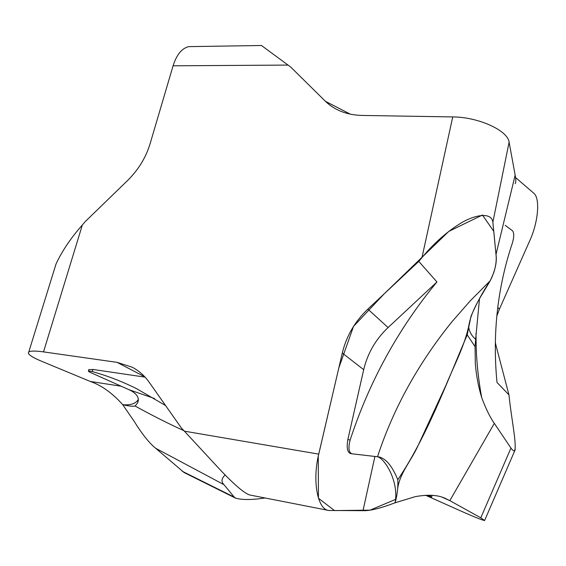 <?xml version="1.0" encoding="UTF-8"?>
<svg xmlns="http://www.w3.org/2000/svg" width="566" height="566" viewBox="0 0 566 566"><rect width="100%" height="100%" fill="white"/><g stroke="black" fill="none" stroke-linecap="round" stroke-linejoin="round"><path stroke-width="0.85" d="M475.072 346.654L467.226 334.853L468.683 327.466C469.688 332.355 472.016 336.282 475.645 339.246L475.072 346.654L475.298 363.124C476.183 374.947 478.312 386.451 481.701 397.629C485.982 409.027 490.191 417.602 494.323 423.375L449.828 500.627L480.782 517.833L484.623 520.501C482.706 520.366 474.641 517.133 460.434 510.822L426.856 495.823M377.918 456.797C385.227 459.408 398.429 481.008 395.344 501.356L395.033 502.813L415.317 496.623C428.476 494.323 438.6 494.981 445.69 498.596L449.828 500.627L442.669 497.45M265.037 497.988C251.828 499.969 242.029 500.019 235.647 498.137L234.204 497.097L223.987 484.687L155.622 448.237C149.141 442.959 141.924 433.881 133.958 421.005L122.673 404.626C112.415 393.137 101.639 385.418 90.348 381.477L41.389 361.172C31.293 356.913 27.083 353.856 28.774 352.002C30.486 350.807 35.403 350.771 43.511 351.889L117.084 362.353L132.303 367.256C138.96 370.78 144.592 375.789 149.212 382.291L181.559 428.264L184.389 431.158L318.729 454.123C312.092 481.185 317.625 509.853 328.924 510.49L363.004 510.673C369.669 510.978 380.345 508.36 395.033 502.813L395.485 501.377C397.403 493.962 398.167 486.76 397.792 479.77C427.196 435.912 446.206 383.861 467.226 334.853M367.858 309.121L418.79 261.407L436.938 281.967L388.085 327.551L367.858 309.121C354.939 321.41 346.42 336.055 342.288 353.043L363.697 369.676C367.575 353.34 375.704 339.303 388.085 327.551M468.683 327.466L471.061 316.104C476.423 303.581 482.819 291.794 490.248 280.736L493.821 272.543C495.936 265.765 496.665 259.744 495.993 254.495L492.873 222.176C491.628 212.307 476.381 214.238 461.884 222.502C447.381 231.317 434.08 243.019 421.974 257.601L418.79 261.407M515.173 183.773C516.008 182.316 516.001 179.436 515.159 175.142L509.103 142.165C507.907 130.498 478.263 116.964 452.743 116.929L361.907 115.436C346.859 114.983 334.683 110.257 325.379 101.25L290.655 67L261.74 45.704M192.985 46.561L188.711 46.631C181.813 48.322 176.606 54.711 173.083 65.805L150.068 143.828C145.858 157.652 138.302 169.941 127.407 180.696L85.049 221.766L82.346 225.006C70.976 237.826 62.218 250.788 56.076 263.883L54.088 270.258M318.729 454.123L342.288 353.043M397.792 479.77C392.351 466.32 386.111 458.708 379.071 456.939L351.797 453.776C348.698 452.375 348.154 447.777 350.149 439.973C369.386 381.378 398.308 328.705 436.938 281.967M363.697 369.676L347.835 439.598C346.484 447.508 347.333 452.156 350.382 453.543L351.797 453.776M397.502 490.312C398.804 474.478 410.683 461.559 417.673 446.461L445.654 385.941C453.989 365.558 465.019 345.267 469.101 324.268C472.051 308.626 482.317 294.426 490.248 280.736L470.268 300.815L451.81 321.934C418.019 363.797 393.25 408.737 377.515 456.755M184.389 431.158L217.613 467.056C229.669 480.088 244.01 493.934 250.314 495.094L328.075 510.32M363.004 510.673L374.911 456.451M145.066 377.14L92.902 369.442L88.812 369.754M154.596 398.563L129.02 389.719L91.345 372.888C89.074 371.862 88.112 371.225 88.459 370.963L92.272 371.586C107.349 375.767 122.185 381.498 136.795 388.771L165.569 405.546M138.295 399.518C135.84 403.494 130.979 405.249 123.713 404.796L122.673 404.626L123.671 404.923C128.892 406.098 132.706 406.473 135.118 406.041L137.552 402.985C139.632 398.556 137.51 394.488 131.171 390.773L129.02 389.719M135.118 406.041C152.056 415.402 168.328 423.616 183.936 430.691M495.257 344.963L496.113 345.946L495.292 342.274M496.785 316.21L499.353 309.291L497.776 307.303M496.113 345.946L508.961 394.877L496.998 382.446C492.328 334.004 497.457 287.535 512.379 243.033C514.126 237.055 514.183 232.966 512.534 230.772L505.176 225.325M494.323 423.375L510.957 448.074C513.206 451.208 514.558 451.633 514.996 449.354C516.206 441.254 511.537 418.706 509.379 398.556L508.961 394.877M515.548 177.526L533.809 193.232C540.353 198.326 538.202 222.162 529.946 240.281L499.353 309.291M428.483 495.165L431.568 496.99L425.123 495.264M225.134 474.973C221.405 478.539 221.023 481.772 223.987 484.687M431.596 496.927L432.127 495.724L431.547 495.264M481.701 397.629C478.638 380.904 476.805 364.405 476.218 348.132L475.992 333.261M479.515 298.487L475.645 339.246M515.159 175.142L495.993 254.495C497.054 261.301 495.413 269.515 491.055 279.144M350.368 114.191L325.464 101.335M90.348 381.477L121.266 386.231M155.622 448.237L184.155 472.582L235.633 498.172M396.108 499.17L370.058 510.15L334.513 510.582L318.453 498.25L318.255 456.281L338.808 367.971L353.538 326.391L384.257 293.761L448.774 231.423L482.451 215.016L493.793 231.381L495.993 254.495M421.974 257.601L452.743 116.929M287.839 65.083L173.083 65.805M82.346 225.006L43.511 351.889M350.149 439.973L347.835 439.598M92.272 371.586L92.902 369.442M510.957 448.074L480.782 517.833M430.86 495.222L430.443 496.17M492.873 222.176L509.103 142.165M117.084 362.353L144.79 376.836M234.204 497.097L182.188 471.252M515.293 449.482L484.687 520.359M261.725 45.499L188.711 46.631M56.062 263.876L28.774 352.002M88.897 369.449L88.381 371.211M137.552 402.978L138.281 400.374"/></g></svg>
